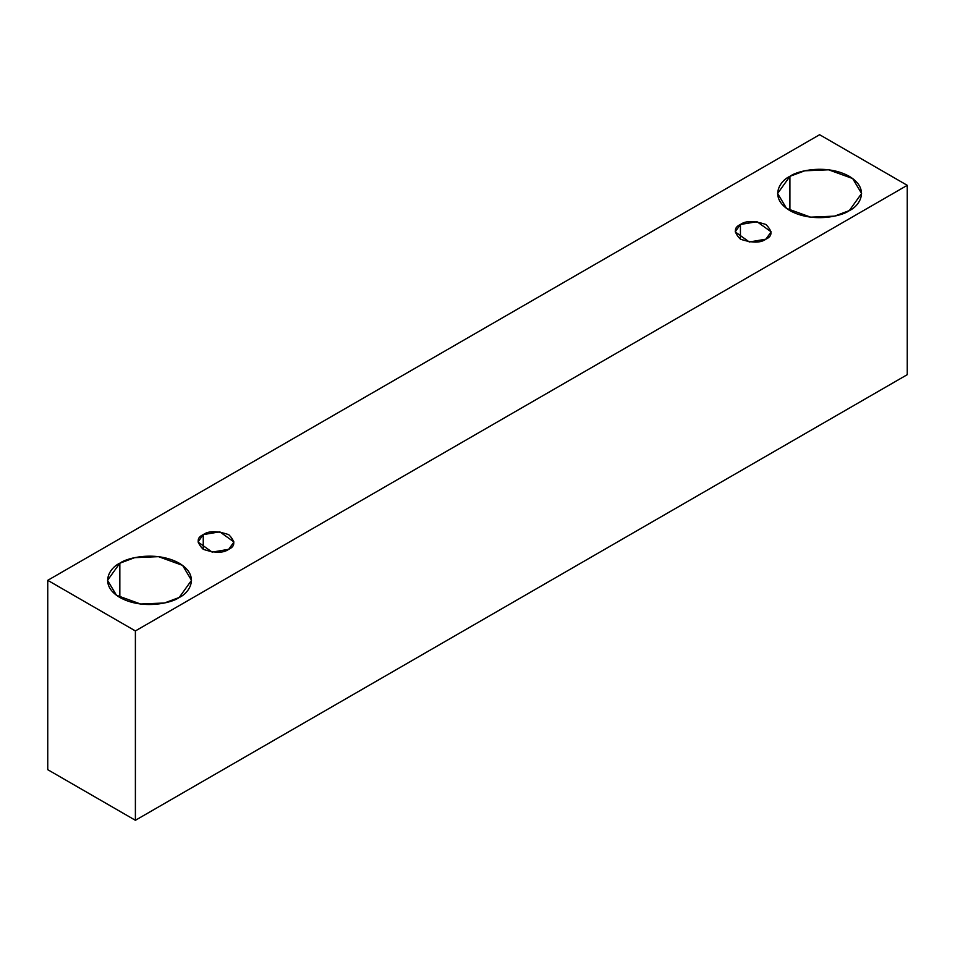 <?xml version="1.0" encoding="UTF-8"?>
<svg xmlns="http://www.w3.org/2000/svg" width="955" height="955" viewBox="0 0 955 955"><rect width="100%" height="100%" fill="white"/><g stroke="black" fill="none" stroke-linecap="round" stroke-linejoin="round"><path stroke-width="1.43" d="M135.395 820.285L907.25 374.67L907.25 185.318L135.395 630.933L135.395 820.285L135.395 630.933L47.75 580.33L819.605 134.715L907.25 185.318L907.25 374.67L135.395 820.285L47.75 769.682L47.75 580.33L47.75 769.682L135.395 820.285M135.395 630.933L907.25 185.318L819.605 134.715L47.75 580.33L135.395 630.933M789.916 176.329C797.413 170.635 826.911 163.878 849.293 176.329C870.853 189.257 859.166 206.292 849.293 210.613C841.797 216.319 812.299 223.064 789.916 210.613C768.345 197.697 780.044 180.662 789.916 176.329L777.621 193.471L786.55 208.417L810.628 217.155L834.491 216.14L849.293 210.613L861.589 193.471L852.66 178.537L828.582 169.799L804.719 170.814L789.916 176.329L789.916 210.613L789.916 176.329M119.841 563.199C127.337 557.493 156.847 550.749 179.218 563.199C200.789 576.116 189.102 593.151 179.218 597.472C171.733 603.178 142.223 609.923 119.841 597.472C98.281 584.556 109.968 567.521 119.841 563.199L107.545 580.33L116.474 595.275L140.552 604.014L164.415 602.999L179.218 597.472L191.513 580.33L182.596 565.396L158.518 556.658L134.655 557.672L119.841 563.199L119.841 597.472L119.841 563.199M203.248 534.633C208.548 530.741 217.024 530.741 228.699 534.633C235.431 541.366 235.431 546.26 228.699 549.316C223.41 553.208 214.923 553.208 203.248 549.316C196.515 542.583 196.515 537.689 203.248 534.633L197.983 541.974L212.129 552.121L228.699 549.316L233.963 541.974L219.817 531.828L203.248 534.633L203.248 549.316L203.248 534.633M740.435 224.485C745.736 220.593 754.211 220.593 765.886 224.485C772.619 231.229 772.619 236.124 765.886 239.18C760.598 243.071 752.11 243.071 740.435 239.18C733.703 232.435 733.703 227.541 740.435 224.485L735.171 231.838L749.317 241.985L765.886 239.18L771.151 231.838L757.005 221.691L740.435 224.485L740.435 239.18L740.435 224.485"/></g></svg>
